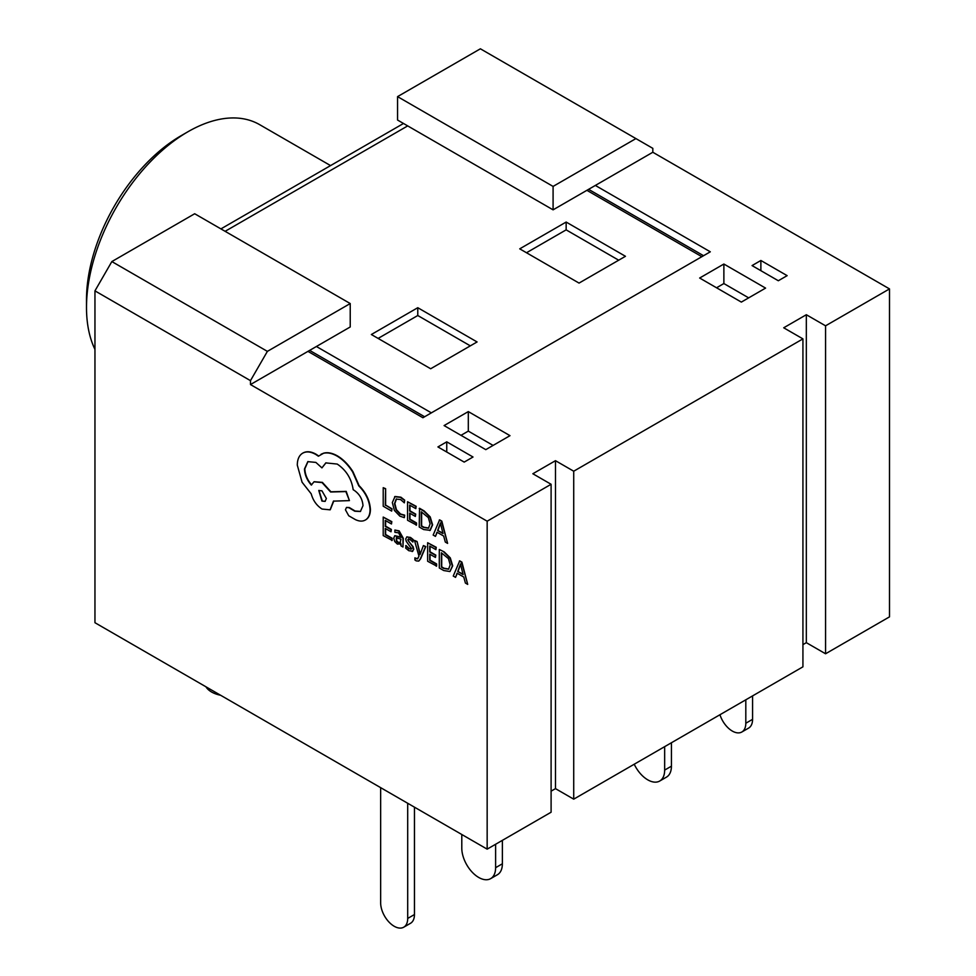 <?xml version="1.0" encoding="UTF-8"?>
<svg xmlns="http://www.w3.org/2000/svg" width="976" height="976" viewBox="0 0 976 976"><rect width="100%" height="100%" fill="white"/><g stroke="black" fill="none" stroke-linecap="round" stroke-linejoin="round"><path stroke-width="1.46" d="M618.699 260.202L566.153 229.86L526.503 252.747M470.322 345.858L417.777 315.516L378.127 338.416M424.609 416.764L309.648 350.396M316.407 346.492L431.368 412.86L701.854 256.688L586.893 190.32M566.153 222.052L519.732 248.843L579.049 283.089L625.457 256.298L566.153 222.052L566.153 229.86M430.672 368.757L477.081 341.954L417.777 307.708L371.356 334.512L430.672 368.757M417.777 315.516L417.777 307.708M86.498 307.452L86.498 299.644A133.883 77.299 -60 0 1 181.17 135.664L187.929 131.76A143.448 82.814 120 0 0 86.498 307.452A143.448 82.814 120 0 0 94.953 349.384M330.559 165.591L259.653 124.66A143.448 82.814 120 0 0 187.929 131.76L181.17 135.664M414.458 807.176L414.458 914.536L407.7 918.44A19.13 11.041 60 0 1 403.735 927.2A19.13 11.041 60 0 1 394.17 926.248A19.13 11.041 60 0 1 380.652 902.824L380.652 787.656M403.735 927.2L410.506 923.296A19.13 11.041 -120 0 0 414.458 914.536M407.7 803.272L407.7 918.44M719.959 714.737A19.13 11.041 -120 0 0 732.281 731.048A19.13 11.041 -120 0 0 741.845 732A19.13 11.041 -120 0 0 745.81 723.24L752.569 719.336A19.13 11.041 60 0 1 748.604 728.096L741.845 732M745.81 699.816L745.81 723.24M752.569 695.912L752.569 719.336M502.372 840.36L502.372 863.784L495.613 867.688A23.912 13.798 60 0 1 490.66 878.632A23.912 13.798 60 0 1 478.704 877.448A23.912 13.798 60 0 1 461.794 848.168L461.794 834.504M495.613 844.264L495.613 867.688M490.66 878.632L497.418 874.728A23.912 13.798 -120 0 0 502.372 863.784M664.656 746.664L664.656 770.088L671.427 766.184A23.912 13.798 60 0 1 666.474 777.128L659.715 781.032A23.912 13.798 -120 0 0 664.656 770.088M671.427 742.76L671.427 766.184M634.229 764.232A23.912 13.798 -120 0 0 647.759 779.848A23.912 13.798 -120 0 0 659.715 781.032M220.661 695.278A23.912 13.798 180 0 1 211.597 692.008A23.912 13.798 180 0 1 205.924 686.775M703.55 255.712L588.589 189.344M307.952 351.372L250.478 384.556L250.478 380.652L94.953 290.86L111.85 261.568L194.688 213.744L350.225 303.548L350.225 326.972L307.952 351.372L422.913 417.74L710.308 251.808L595.348 185.44L553.087 209.84L397.561 120.048L397.561 96.624L480.387 48.8L635.925 138.592L553.087 186.416L397.561 96.624M418.875 560.968L420.619 558.809L425.817 546.584L423.389 545.572L420.034 554.588M417.594 558.821L414.898 557.869L414.898 559.943L416.191 560.871L418.704 561.078L420.278 559.004L425.475 546.78L423.389 545.572M420.205 553.929L417.069 541.521L414.483 540.423L418.972 556.222L417.423 558.943M402.966 547.011L403.308 538.301L399.16 530.883L394.877 530.041L394.877 532.286L398.635 532.859L400.965 537.434L394.694 535.775L393.767 538.154L394.743 541.534L397.391 544.108L400.965 543.803L400.965 545.852L402.966 547.011L402.966 538.496L398.83 531.078L394.877 530.041M400.355 544.352L400.965 543.925M400.953 537.105L394.865 535.69M391.84 540.582L391.84 538.471L385.276 534.689L385.276 528.455L391.022 531.761L391.022 529.639L385.276 526.332L385.276 520.403L391.474 523.978L391.474 521.843L383.214 517.073L383.214 535.604L392.181 540.387L392.181 538.276L385.618 534.494L385.618 528.65M391.474 523.978L391.815 521.648L383.214 517.073M391.022 531.761L391.352 529.443L385.618 526.137L385.618 520.598M404.345 517.646L404.345 515.352L400.197 514.206L396.073 509.875L394.499 503.677L396.183 499.078L400.563 499.553L404.345 502.835L404.674 500.139L400.88 497.187L395.036 496.479L392.328 502.567L394.389 510.448L399.892 516.158L404.345 517.646L404.674 515.157L400.538 514.01L396.415 509.679L394.841 503.482L396.524 498.882M94.953 290.86L94.953 622.712L487.158 849.144L551.098 812.227L551.098 484.279L487.158 521.196L487.158 849.144M250.478 384.556L487.158 521.196M391.669 511.095L392.01 508.789L385.618 505.104L385.618 488.683L383.214 487.683L383.214 506.215L391.669 511.095L392.01 508.789M416.179 525.247L416.179 523.136L409.627 519.354L409.627 513.12L415.361 516.426L415.361 514.303L409.627 510.997L409.627 505.068L415.813 508.642L415.813 506.507L407.553 501.737L407.553 520.269L416.52 525.051L416.52 522.941L409.957 519.159L409.957 513.315M415.813 508.642L416.154 506.312L407.553 501.737M415.361 516.426L415.703 514.108L409.957 510.802L409.957 505.263M430.196 530.346L432.612 524.844L430.196 516.877L424.121 510.912L419.546 508.276L419.216 526.991L423.621 529.541L430.221 530.334M447.606 543.388L441.823 521.135L439.615 519.854L433.161 535.055L435.455 536.373L436.992 532.201L443.677 536.056L445.312 542.07L447.606 543.388L441.494 521.33L439.273 520.049M435.455 536.373L437.211 532.323M411.701 548.292L409.334 548.719L406.028 545.523L405.687 548.122L408.798 550.696L412.763 551.281M412.14 551.562L413.434 549.451L412.763 546.877L407.773 539.911L408.383 538.984L409.969 539.399L412.885 542.046L413.226 539.594L410.506 537.434L406.724 536.946M412.482 551.367L413.775 549.256L413.092 546.682L408.554 541.204L408.724 538.789M436.272 566.239L436.272 564.128L429.721 560.346L429.721 554.112L435.455 557.418L435.455 555.295L429.721 551.989L429.721 546.06L435.906 549.634L435.906 547.499L427.647 542.729L427.647 561.261L436.614 566.043L436.614 563.933L430.05 560.151L430.05 554.307M435.906 549.634L436.248 547.304L427.647 542.729M435.455 557.418L435.796 555.1L430.05 551.794L430.05 546.255M444.214 551.904L439.298 549.464L439.298 567.983L443.714 570.533L449.948 571.533L452.705 565.836L450.29 557.869L444.214 551.904L439.298 549.464M467.699 584.38L461.916 562.127L459.708 560.846L453.254 576.047L455.548 577.365L457.085 573.193L463.771 577.048L465.406 583.062L467.699 584.38L461.587 562.322L459.367 561.041M455.548 577.365L457.305 573.315M365.549 519.903L366.183 519.525C368.965 517.548 370.368 514.181 370.404 509.448C369.831 500.59 366.073 492.673 359.107 485.67L352.958 471.701C348.469 464.661 343.296 459.391 337.44 455.902C332.365 453.035 327.802 452.108 323.751 453.132L321.031 454.255M360.559 511.4L355.118 511.021L349.298 507.532L346.639 507.398M321.934 467.882L325.813 462.892L337.22 464.064C346.187 470.127 351.506 478.679 353.19 489.745L354.093 490.269C359.522 493.99 362.486 499.139 362.999 505.69L360.388 511.509L354.776 511.217L348.969 507.727L346.468 507.496L345.431 509.765L348.737 515.767L355.471 519.647C359.558 521.55 363.011 521.574 365.841 519.72C368.623 517.744 370.026 514.376 370.063 509.643C369.501 500.786 365.732 492.868 358.778 485.865L352.617 471.896C348.127 464.857 342.954 459.586 337.098 456.097C332.023 453.23 327.46 452.303 323.41 453.328L318.396 456.219L315.773 454.45C310.71 451.595 306.342 451.18 302.645 453.193C299.156 455.328 297.363 459.293 297.29 465.113L302.084 482.242L311.21 493.832C313.052 500.517 316.663 505.592 322.043 509.045L330.095 509.826L333.45 501.139L349.42 500.615L345.882 491.587L330.596 491.989L322.043 482.571L313.991 481.815L311.32 485.072C307.037 480.204 304.756 474.848 304.475 469.005L307.83 461.636L315.882 462.417L321.934 467.882L325.984 462.795M311.661 484.877C307.379 480.009 305.098 474.653 304.817 468.809L308.001 461.538M349.42 500.615L346.224 491.392L330.937 491.794L322.385 482.376L314.162 481.717M330.266 509.728L333.792 500.944M318.725 456.024L316.102 454.255C311.051 451.4 306.671 450.985 302.987 452.998L302.987 452.998M825.562 325.813L889.502 288.908L889.502 616.856L825.562 653.774L825.562 325.813L806.335 314.723L783.716 327.79L802.931 338.879L802.931 666.828L573.717 799.161L573.717 471.213L802.931 338.879M111.85 261.568L267.387 351.372L250.478 380.652M350.225 303.548L267.387 351.372M889.502 288.908L652.822 152.256L652.822 148.352L635.925 138.592M553.087 186.416L553.087 209.84M652.822 152.256L595.348 185.44M473.018 457.012L446.752 441.835L437.931 446.935L464.198 462.099L473.018 457.012M778.323 280.746L787.144 275.647L760.877 260.482L752.057 265.582L778.323 280.746M723.875 264.032L699.658 278.026L741.345 302.096L765.574 288.103L723.875 264.032L723.875 283.552L716.555 287.786M509.997 435.662L468.309 411.591L444.08 425.573L485.78 449.643L509.997 435.662M573.717 471.213L555.478 460.684L532.847 473.75L551.098 484.279M802.931 644.636L806.335 642.672L825.562 653.774M551.098 791.158L555.478 788.632L573.717 799.161M806.335 314.723L806.335 642.672M555.478 460.684L555.478 788.632M493.1 445.422L468.309 431.111L468.309 411.591M468.309 431.111L460.989 435.333M748.665 297.863L723.875 283.552M760.877 270.669L760.877 260.482M446.752 452.022L446.752 441.835M391.669 508.984L385.618 505.104M385.276 505.3L385.618 488.683M385.276 488.878L383.214 487.683M404.345 502.835L404.674 500.139M404.345 500.334L400.538 497.382L394.646 496.699M429.855 530.541L432.27 525.039L429.855 517.073L423.791 511.107L419.216 508.472M428.501 528.175L430.099 523.844L428.342 517.609L421.278 511.802L421.278 526.076L423.608 527.43L428.44 528.211M421.62 511.997L421.62 525.881L423.95 527.235L428.72 528.053M437.651 530.48L443.031 533.591L440.359 523.051L437.651 530.48L442.909 533.128M440.652 522.831L437.992 530.285M396.329 537.776L396.378 541.021L397.915 542.497L400.099 542.68L400.965 539.216L396.329 537.776M396.671 537.581L396.72 540.826L398.257 542.302L400.441 542.485M412.885 542.046L412.885 539.789L410.164 537.63L406.992 536.849L405.699 538.935L406.272 541.351L411.372 548.488L408.993 548.915L405.687 545.718M408.114 539.716L408.383 538.984M411.372 548.488L410.994 549.415M419.961 554.624L420.058 553.197M419.717 553.392L417.069 541.521M416.728 541.717L414.483 540.423M418.094 558.113L416.032 558.797L414.898 557.869M449.948 571.533L452.364 566.031L449.948 558.065L443.885 552.099M448.594 569.167L450.192 564.836L448.435 558.601L441.372 552.794L441.372 567.068L443.702 568.422L448.533 569.203M441.713 552.989L441.713 566.873L444.043 568.227L448.814 569.045M457.744 571.472L463.124 574.583L460.452 564.043L457.744 571.472L463.002 574.12M460.745 563.823L458.086 571.277M321.934 501.078L325.069 501.396L326.374 498.504L321.934 490.806L318.774 490.501L321.934 501.078L325.228 501.286M318.945 490.403L322.263 500.883M225.127 231.312L407.7 125.904M220.918 228.896L403.503 123.476"/></g></svg>
